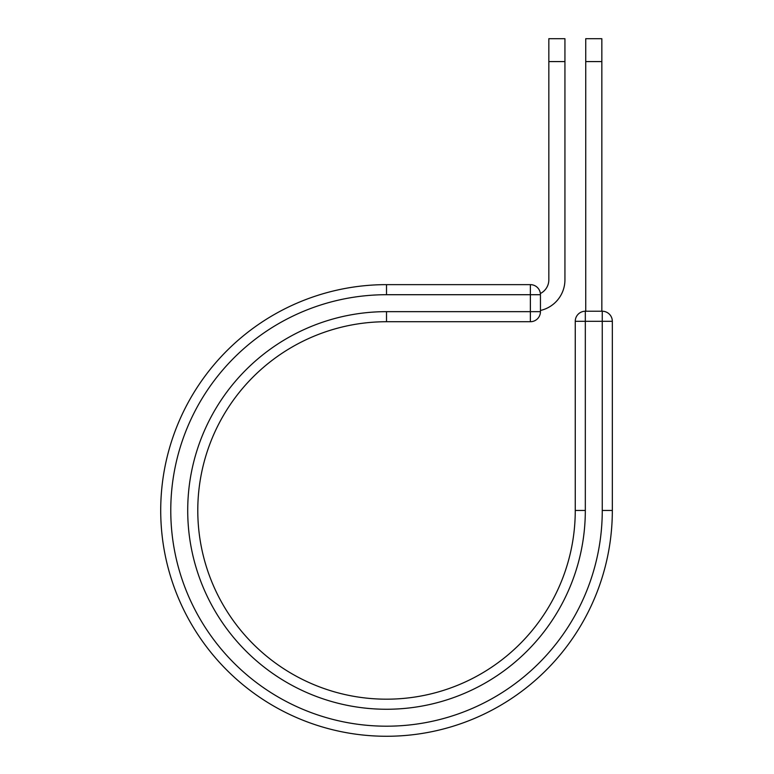 <?xml version="1.0" encoding="UTF-8"?>
<svg xmlns="http://www.w3.org/2000/svg" width="774" height="774" viewBox="0 0 774 774"><rect width="100%" height="100%" fill="white"/><g stroke="black" fill="none" stroke-linecap="round" stroke-linejoin="round"><path stroke-width="1.16" d="M564.933 61.581L548.834 61.581L548.834 38.7L564.933 38.7L564.933 279.83A31.405 31.405 0 0 1 540.446 310.461M548.834 61.581L548.834 279.83A15.296 15.296 0 0 1 540.368 293.51M540.446 294.71L540.446 311.651A10.062 10.062 0 0 1 530.374 321.723L530.374 284.639L386.516 284.639L386.516 294.71L540.446 294.71A10.062 10.062 0 0 0 530.374 284.639A10.062 10.062 0 0 1 540.446 294.71M386.516 321.723L530.374 321.723A10.062 10.062 0 0 0 540.446 311.651L386.516 311.651L386.516 321.723A188.73 188.73 0 0 0 197.786 510.453A188.73 188.73 0 0 0 386.516 699.183A188.73 188.73 0 0 0 575.256 510.453L575.256 321.297A10.062 10.062 0 0 1 585.318 311.235L602.259 311.235L602.259 321.297L575.256 321.297A10.062 10.062 0 0 1 585.318 311.235L585.318 510.453L575.256 510.453M602.259 510.453L612.331 510.453A225.815 225.815 0 0 1 386.516 736.268A225.815 225.815 0 0 1 160.711 510.453A225.815 225.815 0 0 1 386.516 284.639A225.815 225.815 0 0 0 160.711 510.453A225.815 225.815 0 0 0 386.516 736.268A225.815 225.815 0 0 0 612.331 510.453L612.331 321.297A10.062 10.062 0 0 0 602.259 311.235A10.062 10.062 0 0 1 612.331 321.297L602.259 321.297L602.259 510.453A215.743 215.743 0 0 1 386.516 726.196A215.743 215.743 0 0 1 170.773 510.453A215.743 215.743 0 0 1 386.516 294.71M601.843 61.581L585.734 61.581L585.734 38.7L601.843 38.7L601.843 311.235M585.734 311.235L585.734 61.581M585.318 510.453A198.802 198.802 0 0 1 386.516 709.255A198.802 198.802 0 0 1 187.714 510.453A198.802 198.802 0 0 1 386.516 311.651"/></g></svg>

